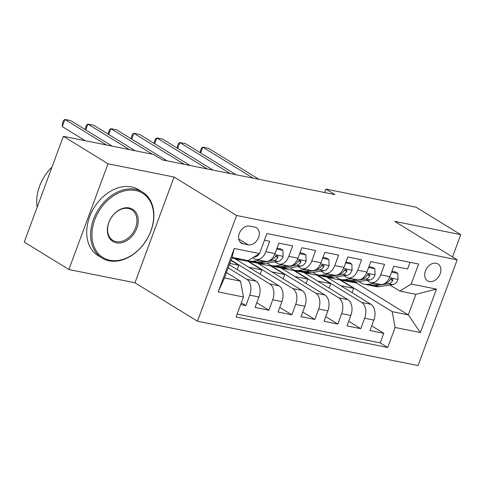<?xml version="1.0" encoding="UTF-8"?>
<svg xmlns="http://www.w3.org/2000/svg" width="485" height="485" viewBox="0 0 485 485"><rect width="100%" height="100%" fill="white"/><g stroke="black" fill="none" stroke-linecap="round" stroke-linejoin="round"><path stroke-width="0.73" d="M436.161 263.258A9.906 7.293 121.6 0 0 425.933 269.733A9.906 7.293 121.6 0 0 427.588 280.845A9.906 7.293 121.6 0 0 429.395 281.555A9.906 7.293 121.6 0 0 439.622 275.08A9.906 7.293 121.6 0 0 437.967 263.967A9.906 7.293 121.6 0 0 436.161 263.258M197.468 321.222L418.07 365.563L457.185 259.808L236.583 215.467L197.468 321.222L134.963 282.797L174.079 177.049L108.016 163.766L68.894 269.521L134.963 282.797M68.894 269.521L24.25 242.076L63.371 136.321L108.016 163.766M410.025 262.306L407.552 268.993L393.765 266.223L389.904 276.656L380.713 274.807A12.386 8.093 101.4 0 1 371.128 282.555A12.386 8.093 101.4 0 1 369.34 281.846L367.006 280.409A19.661 12.846 101.4 0 1 366.975 280.415M380.713 274.807L384.575 264.373L370.789 261.603L366.927 272.036L357.736 270.187A12.386 8.093 101.4 0 1 348.151 277.941A12.386 8.093 101.4 0 1 346.363 277.226L344.023 275.789A19.661 12.846 101.4 0 1 343.998 275.795M357.736 270.187L361.592 259.754L347.806 256.983L343.95 267.417L334.753 265.568A12.386 8.093 101.4 0 1 325.174 273.322A12.386 8.093 101.4 0 1 323.386 272.612L321.046 271.17A19.661 12.846 101.4 0 1 321.015 271.176M334.753 265.568L338.615 255.134L324.829 252.364L320.967 262.797L311.776 260.948A12.386 8.093 101.4 0 1 302.191 268.702A12.386 8.093 101.4 0 1 300.403 267.993L298.063 266.556A19.661 12.846 101.4 0 1 298.039 266.556M311.776 260.948L315.632 250.515L301.846 247.744L297.99 258.178L288.799 256.329A12.386 8.093 101.4 0 1 279.214 264.082A12.386 8.093 101.4 0 1 277.426 263.373L275.086 261.936A19.661 12.846 101.4 0 1 275.062 261.936M288.799 256.329L292.655 245.901L278.869 243.124L275.007 253.558A12.386 8.093 101.4 0 1 265.422 261.312L256.232 259.463A12.386 8.093 101.4 0 1 254.443 258.754L252.782 257.729M240.669 304.538L245.889 305.586L241.318 302.779M229.332 264.768L256.025 281.179A12.386 8.093 101.4 0 1 258.935 297.002L255.08 307.435L268.866 310.206L256.795 302.785M231.836 257.996L234.716 258.572L279.002 285.798A12.386 8.093 -78.6 0 1 281.918 301.621L278.057 312.055L291.849 314.826L279.778 307.405M235.455 259.032L257.693 263.191L301.985 290.418A12.386 8.093 -78.6 0 1 304.895 306.241L301.039 316.675L314.826 319.445L302.755 312.025M258.438 263.646L280.676 267.811L324.962 295.038A12.386 8.093 -78.6 0 1 327.878 310.861L324.016 321.294L337.803 324.065L325.738 316.644M281.415 268.266L303.652 272.431L347.939 299.657A12.386 8.093 -78.6 0 1 350.855 315.48L346.999 325.914L360.785 328.684L348.715 321.264M63.371 136.321L153.563 154.454L162.493 159.941L334.838 194.582L325.908 189.095L324.641 192.533M243.137 243.809L248.193 244.822A9.597 7.063 121.6 0 0 258.099 238.553A9.597 7.063 121.6 0 0 256.498 227.786A9.597 7.063 121.6 0 0 254.746 227.101L249.69 226.089A9.597 7.063 121.6 0 0 239.784 232.357A9.597 7.063 121.6 0 0 241.385 243.124A9.597 7.063 121.6 0 0 243.137 243.809L239.99 241.869M399.822 291.079L411.195 284.034L418.597 264.028L266.932 233.546L259.53 253.552L248.156 260.59L232.072 257.359L224.458 277.935L240.548 281.173L243.458 296.996L236.056 317.002L387.721 347.484L395.123 327.478L392.207 311.655L408.297 314.886L415.906 294.31L399.822 291.079L389.982 285.028M411.195 284.034L436.47 289.115L420.404 332.558L395.123 327.478M243.458 296.996L218.183 291.915L234.255 248.472L259.53 253.552M304.398 272.885L317.439 275.201L361.731 302.428A12.386 8.093 101.4 0 1 364.641 318.251L360.785 328.684M317.439 275.201L326.635 277.05L370.922 304.271L361.731 302.428M294.462 270.581L338.748 297.808A12.386 8.093 101.4 0 1 341.664 313.631L337.803 324.065M271.485 265.962L315.771 293.189A12.386 8.093 101.4 0 1 318.687 309.012L314.826 319.445M248.502 261.342L292.788 288.569A12.386 8.093 101.4 0 1 295.704 304.392L291.849 314.826M231.048 260.124L269.812 283.949A12.386 8.093 101.4 0 1 272.728 299.772L268.866 310.206M228.186 267.872L246.835 279.33A12.386 8.093 101.4 0 1 249.745 295.153L245.889 305.586M237.129 314.116L380.222 342.877L383.762 333.304L371.698 325.884M370.922 304.271A12.386 8.093 -78.6 0 1 373.838 320.1L369.976 330.527L383.762 333.304M264.458 240.233L269.678 241.281L265.816 251.709A12.386 8.093 101.4 0 1 256.232 259.463M226.465 272.515L240.548 281.173M452.511 256.935L460.75 234.667L416.106 207.222L325.908 189.095M460.75 234.667L394.687 221.384L457.185 259.808M174.079 177.049L236.583 215.467M327.375 277.505L356.505 283.052L408.297 314.886L420.404 332.558M356.505 283.052L356.942 281.882M340.421 279.821L392.207 311.655M237.195 269.605L238.814 265.246L230.945 260.409M229.823 263.44L238.814 265.246M248.853 267.265L261.791 269.866L248.399 261.633M260.178 274.225L261.791 269.866M279.214 264.082L288.405 265.932A12.386 8.093 -78.6 0 0 297.99 258.178M271.83 271.879L284.768 274.48L271.376 266.247M283.155 278.845L284.768 274.48M302.191 268.702L311.382 270.551A12.386 8.093 -78.6 0 0 320.967 262.797M294.807 276.498L307.751 279.099L294.359 270.866M306.138 283.464L307.751 279.099M325.174 273.322L334.365 275.165A12.386 8.093 -78.6 0 0 343.95 267.417M317.79 281.118L330.728 283.719L317.336 275.486M329.115 288.084L330.728 283.719M348.151 277.941L357.342 279.784A12.386 8.093 -78.6 0 0 366.927 272.036M340.767 285.738L353.711 288.339L340.312 280.106M352.098 292.704L353.711 288.339M380.222 342.877L387.721 347.484M371.128 282.555L380.325 284.404A12.386 8.093 -78.6 0 0 389.904 276.656M232.072 257.359L234.255 248.472M224.458 277.935L218.183 291.915M436.47 289.115L415.906 294.31M259.202 253.752A8.203 5.359 101.4 0 1 255.086 256.88L253.867 257.056M240.184 258.99A23.686 15.478 101.4 0 1 237.832 258.796L233.467 257.917A23.686 15.478 -78.6 0 0 235.819 258.111M106.451 144.985L64.899 119.437L70.64 120.595L112.193 146.137M233.061 257.559A23.686 15.478 101.4 0 1 232.006 257.541M232.103 257.547A23.686 15.478 -78.6 0 0 233.467 257.917M85.251 140.723L62.256 126.585L64.899 119.437L63.505 120.498L62.45 123.36L62.256 126.585M135.691 190.52A37.775 27.803 121.6 0 0 94.757 219.76A37.775 27.803 121.6 0 0 109.895 260.263A37.775 27.803 121.6 0 0 150.829 231.03A37.775 27.803 121.6 0 0 135.691 190.52M109.04 260.791A38.703 28.488 -58.4 0 1 101.989 258.038A38.703 28.488 -58.4 0 1 95.527 214.625A38.703 28.488 -58.4 0 1 135.473 189.338A38.703 28.488 -58.4 0 1 142.529 192.09A38.703 28.488 -58.4 0 1 148.986 235.498A38.703 28.488 -58.4 0 1 109.04 260.791M129.24 207.956A18.891 13.901 -58.4 0 1 136.812 228.211A18.891 13.901 -58.4 0 1 116.345 242.827A18.891 13.901 -58.4 0 1 108.773 222.573A18.891 13.901 -58.4 0 1 129.24 207.956M116.127 241.639A17.957 13.216 121.6 0 0 134.66 229.908A17.957 13.216 121.6 0 0 131.659 209.762A17.957 13.216 121.6 0 0 128.392 208.483A17.957 13.216 121.6 0 0 109.852 220.22A17.957 13.216 121.6 0 0 112.853 240.36A17.957 13.216 121.6 0 0 116.127 241.639M37.139 207.228A38.703 28.488 -58.4 0 1 52.004 167.046M101.989 258.038L98.061 255.619A38.703 28.488 -58.4 0 1 91.598 212.212A38.703 28.488 -58.4 0 1 131.544 186.919A38.703 28.488 -58.4 0 1 138.595 189.677L142.529 192.09M259.802 260.178L252.897 261.191A23.686 15.478 101.4 0 1 249.32 261.106A23.686 15.478 101.4 0 1 247.077 260.378M276.68 249.041L282.943 250.296L283.125 256.474A8.203 5.359 101.4 0 1 278.069 261.5L264.386 263.5A23.686 15.478 101.4 0 1 260.809 263.416L256.444 262.537A23.686 15.478 -78.6 0 0 260.021 262.621L273.704 260.621A8.203 5.359 -78.6 0 0 277.741 257.608L277.996 256.577L277.056 255.722L276.026 256.019L274.989 257.05A8.203 5.359 101.4 0 1 270.945 260.069L270.212 260.172M282.943 250.296L280.621 248.872L277.014 248.144M129.428 149.598L87.876 124.057L93.623 125.209L135.176 150.756M264.167 261.057L257.262 262.07A23.686 15.478 101.4 0 1 253.685 261.985L249.32 261.106M255.086 262.161A23.686 15.478 -78.6 0 0 256.444 262.537M85.33 129.622L85.427 127.979L86.488 125.118L87.876 124.057L85.73 129.865M282.779 264.798L275.88 265.81A23.686 15.478 101.4 0 1 272.303 265.725A23.686 15.478 101.4 0 1 267.174 263.088M299.657 253.661L305.92 254.916L306.102 261.094A8.203 5.359 101.4 0 1 301.046 266.119L287.369 268.12A23.686 15.478 101.4 0 1 283.792 268.035L279.427 267.156A23.686 15.478 -78.6 0 0 283.004 267.241L296.681 265.24A8.203 5.359 -78.6 0 0 300.724 262.227L300.979 261.191L300.039 260.342L299.002 260.639L297.966 261.67A8.203 5.359 101.4 0 1 293.922 264.683L293.189 264.792M305.92 254.916L303.598 253.491L299.991 252.764M152.411 154.218L110.859 128.677L116.6 129.828L167.083 160.862M287.144 265.677L280.245 266.683A23.686 15.478 101.4 0 1 276.668 266.598L272.303 265.725M278.063 266.78A23.686 15.478 -78.6 0 0 279.427 267.156M108.307 134.242L108.41 132.599L109.464 129.737L110.859 128.677L108.707 134.484M305.756 269.417L298.857 270.43A23.686 15.478 101.4 0 1 295.28 270.345A23.686 15.478 101.4 0 1 290.157 267.708M322.64 258.275L328.903 259.536L329.085 265.713A8.203 5.359 101.4 0 1 324.029 270.733L310.345 272.734A23.686 15.478 101.4 0 1 306.769 272.655L302.404 271.776A23.686 15.478 -78.6 0 0 305.98 271.861L319.657 269.86A8.203 5.359 -78.6 0 0 323.701 266.847L323.956 265.81L323.016 264.962L321.985 265.259L320.949 266.289A8.203 5.359 101.4 0 1 316.905 269.302L316.171 269.411M328.903 259.536L326.581 258.111L322.968 257.383M184.318 164.33L133.836 133.296L139.583 134.448L190.065 165.482M310.127 270.297L303.222 271.303A23.686 15.478 101.4 0 1 299.645 271.218L295.28 270.345M301.046 271.4A23.686 15.478 -78.6 0 0 302.404 271.776M131.29 138.862L131.386 137.219L132.447 134.357L133.836 133.296L131.69 139.104M328.739 274.037L321.834 275.043A23.686 15.478 101.4 0 1 318.257 274.959A23.686 15.478 101.4 0 1 313.134 272.327M345.617 262.894L351.88 264.155L352.061 270.333A8.203 5.359 101.4 0 1 347.005 275.353L333.328 277.353A23.686 15.478 101.4 0 1 329.751 277.268L325.38 276.395A23.686 15.478 -78.6 0 0 328.957 276.48L342.64 274.48A8.203 5.359 -78.6 0 0 346.684 271.461L346.939 270.43L345.999 269.581L344.962 269.878L343.926 270.909A8.203 5.359 101.4 0 1 339.882 273.922L339.148 274.031M351.88 264.155L349.558 262.731L345.95 262.003M207.295 168.944L156.813 137.916L162.56 139.068L213.042 170.102M333.104 274.916L326.205 275.923A23.686 15.478 101.4 0 1 322.628 275.838L318.257 274.959M324.022 276.02A23.686 15.478 -78.6 0 0 325.38 276.395M154.266 143.475L154.369 141.832L155.424 138.977L156.813 137.916L154.666 143.724M351.716 278.657L344.817 279.663A23.686 15.478 101.4 0 1 341.24 279.578A23.686 15.478 101.4 0 1 336.111 276.947M368.6 267.514L374.856 268.775L375.038 274.953A8.203 5.359 101.4 0 1 369.982 279.972L356.305 281.973A23.686 15.478 101.4 0 1 352.728 281.888L348.363 281.015A23.686 15.478 -78.6 0 0 351.94 281.094L365.617 279.093A8.203 5.359 -78.6 0 0 369.661 276.08L369.916 275.05L368.976 274.195L367.945 274.492L366.902 275.529A8.203 5.359 101.4 0 1 362.859 278.542L362.125 278.651M374.856 268.775L372.535 267.344L368.927 266.623M230.278 173.563L179.796 142.535L185.537 143.687L236.019 174.721M356.081 279.536L349.182 280.542A23.686 15.478 101.4 0 1 345.605 280.457L341.24 279.578M347.005 280.639A23.686 15.478 -78.6 0 0 348.363 281.015M177.249 148.095L177.346 146.452L178.401 143.596L179.796 142.535L177.643 148.343M374.699 283.276L367.794 284.283A23.686 15.478 101.4 0 1 364.217 284.198A23.686 15.478 101.4 0 1 359.094 281.567M391.577 272.133L397.839 273.394L398.021 279.572A8.203 5.359 101.4 0 1 392.965 284.592L379.288 286.593A23.686 15.478 101.4 0 1 375.705 286.508L371.34 285.629A23.686 15.478 -78.6 0 0 374.917 285.713L388.6 283.713A8.203 5.359 -78.6 0 0 392.644 280.7L392.899 279.669L391.953 278.814L390.922 279.111L389.885 280.148A8.203 5.359 101.4 0 1 385.842 283.161L385.108 283.27M397.839 273.394L395.517 271.964L391.91 271.242M253.255 178.183L202.772 147.149L208.52 148.307L259.002 179.341M379.064 284.149L372.159 285.162A23.686 15.478 101.4 0 1 368.582 285.077L364.217 284.198M369.982 285.259A23.686 15.478 -78.6 0 0 371.34 285.629M200.226 152.714L200.323 151.071L201.384 148.216L202.772 147.149L200.626 152.963M347.939 299.657L338.748 297.808M324.962 295.038L315.771 293.189M301.985 290.418L292.788 288.569M279.002 285.798L269.812 283.949M256.025 281.179L246.835 279.33M258.935 297.002L249.745 295.153M373.838 320.1L364.641 318.251M350.855 315.48L341.664 313.631M327.878 310.861L318.687 309.012M304.895 306.241L295.704 304.392M281.918 301.621L272.728 299.772M275.007 253.558L265.816 251.709M238.723 239.002L248.193 244.822M255.086 256.88L254.382 256.735M283.119 256.322L274.583 254.607M257.262 262.07L252.897 261.191M264.386 263.5L260.021 262.621M270.945 260.069L270.491 259.978M278.069 261.5L273.704 260.621M275.632 256.31L277.741 257.608M306.102 260.942L297.566 259.226M280.245 266.683L275.88 265.81M287.369 268.12L283.004 267.241M293.922 264.683L293.473 264.592M301.046 266.119L296.681 265.24M298.614 260.93L300.724 262.227M329.079 265.562L320.543 263.846M303.222 271.303L298.857 270.43M310.345 272.734L305.98 271.861M316.905 269.302L316.45 269.211M324.029 270.733L319.657 269.86M321.591 265.544L323.701 266.847M352.055 270.181L343.519 268.46M326.205 275.923L321.834 275.043M333.328 277.353L328.957 276.48M339.882 273.922L339.427 273.831M347.005 275.353L342.64 274.48M344.568 270.163L346.684 271.461M375.038 274.795L366.502 273.079M349.182 280.542L344.817 279.663M356.305 281.973L351.94 281.094M362.859 278.542L362.41 278.451M369.982 279.972L365.617 279.093M367.551 274.783L369.661 276.08M398.015 279.415L389.479 277.699M372.159 285.162L367.794 284.283M379.288 286.593L374.917 285.713M385.842 283.161L385.387 283.07M392.965 284.592L388.6 283.713M390.528 279.402L392.644 280.7"/></g></svg>
